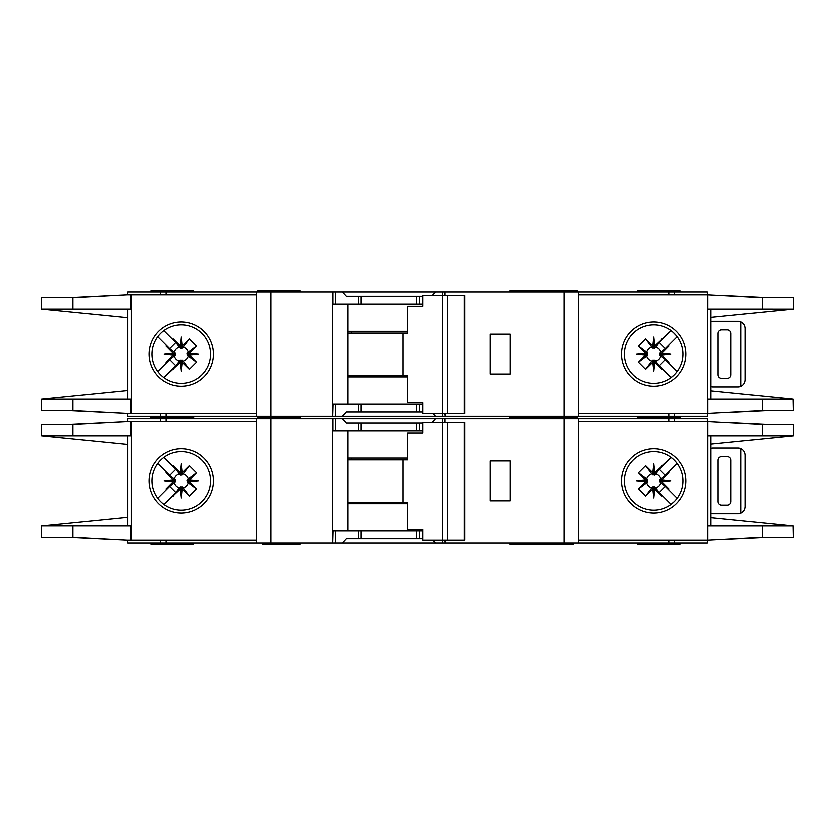 <?xml version="1.0" encoding="UTF-8"?>
<svg xmlns="http://www.w3.org/2000/svg" width="835" height="835" viewBox="0 0 835 835"><rect width="100%" height="100%" fill="white"/><g stroke="black" fill="none" stroke-linecap="round" stroke-linejoin="round"><path stroke-width="1.25" d="M414.275 538.815L407.835 538.815M369.905 538.815L363.465 538.815M363.465 422.865L369.905 422.865M407.835 422.865L414.275 422.865M181.31 486.941L180.235 486.951L180.235 489.164L181.31 489.059L181.31 486.941L183.314 487.922A7.358 7.358 0 0 0 188.397 482.839L187.426 481.92L189.639 481.92L189.545 479.854L196.632 472.673L188.397 478.841A7.358 7.358 0 0 0 183.314 473.758L182.395 474.729L182.395 472.516L180.329 472.61L173.148 465.523L179.316 473.758A7.358 7.358 0 0 0 174.233 478.841L175.204 479.76L172.991 479.76L173.085 481.826L165.998 489.007L174.233 482.839A7.358 7.358 0 0 0 179.316 487.922L180.235 486.951M174.233 482.839L175.204 481.92L175.204 479.76M179.316 473.758L180.777 475.021L182.395 474.729M654.765 486.951L652.605 486.951L652.605 489.164L654.671 489.07L661.852 496.157L654.765 486.951L654.765 489.164M652.605 489.164L645.518 496.157L638.368 489.007L646.603 482.839A7.358 7.358 0 0 0 651.686 487.922L652.605 486.951M646.603 482.839L647.574 481.92L647.574 479.76L645.361 479.76L645.455 481.826L638.368 489.007M645.361 479.76L638.368 472.673L645.518 465.523L651.686 473.758A7.358 7.358 0 0 0 646.603 478.841L647.574 479.76M651.686 473.758L654.222 475.021L654.765 472.516L653.69 472.62L653.69 474.739M659.786 480.845L659.796 481.92L662.009 481.92L661.904 480.845L659.786 480.845L659.796 479.76L662.009 479.76L669.002 472.673L660.767 478.841A7.358 7.358 0 0 0 655.684 473.758L654.765 474.729M661.915 479.854L670.849 480.845L661.904 480.845L662.009 479.76M652.699 472.61L653.69 463.675L653.69 472.62L652.605 472.516L652.605 474.729M188.397 478.841L187.134 480.302L187.426 481.92M187.416 480.845L198.48 480.845L189.545 481.826M187.426 479.76L189.639 479.76M181.31 474.739L181.31 463.675L182.301 472.61M180.235 474.729L180.235 472.516M509.83 543.105L509.83 544.18L541.748 544.18L541.748 543.105M300.12 543.105L300.12 544.18L291.53 544.18L291.53 543.105M573.885 543.105L573.885 544.18L541.748 544.18M193.835 543.105L193.835 544.18L150.895 544.18L150.895 543.105M577.82 418.575L577.82 417.5L509.83 417.5L541.748 417.5L541.748 416.425M509.83 418.575L509.83 416.425M534.88 418.575L534.88 416.425M300.12 418.575L300.12 417.5L257.18 417.5L257.18 418.575M637.22 418.575L637.22 417.5L680.17 417.5L637.22 417.5L637.22 416.425M151.97 480.845A29.34 29.34 0 0 0 181.31 510.185A29.34 29.34 0 0 0 210.66 480.845A29.34 29.34 0 0 0 181.31 451.495A29.34 29.34 0 0 0 151.97 480.845M181.31 513.066A32.221 32.221 0 0 1 149.089 480.845A32.221 32.221 0 0 1 181.31 448.625A32.221 32.221 0 0 1 213.53 480.845A32.221 32.221 0 0 1 181.31 513.066M653.69 451.495A29.34 29.34 0 0 1 671.037 457.183A29.34 29.34 0 0 0 624.34 480.845A29.34 29.34 0 0 0 671.037 504.497A29.34 29.34 0 0 0 671.037 457.183L673.605 459.292M653.69 513.066A32.221 32.221 0 0 1 621.47 480.845A32.221 32.221 0 0 1 653.69 448.625A32.221 32.221 0 0 1 685.911 480.845A32.221 32.221 0 0 1 653.69 513.066M674.44 501.584L671.037 504.497M793.01 525.904L793.25 537.385L762.209 537.385L707.84 540.245L707.84 525.935L793.01 525.935L710.94 517.7M762.209 424.295L793.25 424.295L793.25 435.755L707.84 435.755L707.84 421.435L762.209 424.295L762.209 435.755M710.94 443.98L793.01 435.776M676.392 462.246L673.167 458.895M674.617 501.407L676.601 499.173M673.167 502.785A29.34 29.34 0 0 1 653.69 510.185M578.54 540.245L707.36 540.245L707.36 543.105L578.54 543.105L578.54 418.575L707.36 418.575L707.36 421.435L578.54 421.435M707.84 540.245L707.84 421.435M710.94 525.935L710.94 435.755M127.64 421.435L127.64 418.575L335.545 418.575L335.545 430.745L332.685 430.745L332.685 543.105L127.64 543.105L127.64 540.245M422.646 430.745L358.465 430.745L358.465 422.865L346.348 422.865L342.392 418.575L335.545 418.575M342.392 418.575L435.359 418.575L432.06 422.155M442.206 422.155L442.206 418.575L435.359 418.575M442.206 418.575L564.22 418.575L564.22 543.105L445.055 543.105L445.055 540.245M578.54 418.575L564.22 418.575M578.54 543.105L564.22 543.105M444.7 540.245L445.055 543.105M444.7 543.105L442.206 543.105L442.206 540.245M432.718 540.245L435.359 543.105L442.206 543.105M435.359 543.105L342.392 543.105L346.348 538.815L358.465 538.815L358.465 530.945L333.05 530.945L332.685 543.105M335.545 530.945L335.545 543.105L342.392 543.105M335.545 543.105L333.05 543.105M768.106 537.385L726.471 539.389M739.372 538.669L765.977 537.385M726.471 422.291L768.106 424.295M739.372 423.011L765.977 424.295M680.17 418.575L680.17 416.425M193.835 416.425L193.835 417.5L150.895 417.5L150.895 418.575M256.46 540.245L127.233 540.245L72.979 537.385L41.75 537.385L41.75 525.935L127.64 517.345M130.761 421.435L130.761 435.755L72.979 435.755L72.979 424.295L127.233 421.435L256.46 421.435M127.64 435.755L127.64 525.935M72.979 424.295L41.75 424.295L41.75 435.755L127.64 444.335M130.761 540.245L130.761 525.935L42.011 525.904M72.979 435.755L42.011 435.755M172.991 479.76L165.998 472.673L166.384 471.984L169.651 475.251L157.752 463.352M169.651 475.251L175.726 469.176L172.459 465.909L175.726 469.176M163.827 457.277L172.459 465.909L173.148 465.523M180.235 489.164L163.827 504.403L175.726 492.504L169.651 486.429L157.752 498.328L166.384 489.696L165.998 489.007M180.329 472.61L181.31 463.675M182.395 472.516L189.482 465.523L196.632 472.673M189.545 479.854L198.48 480.845M189.639 481.92L196.632 489.007L189.482 496.157L183.314 487.922M182.301 489.07L181.31 498.004L181.31 489.059L182.301 489.07L189.482 496.157M181.31 498.004L180.329 489.07M172.459 495.771L175.726 492.504M169.651 486.429L166.384 489.696M173.085 481.826L164.151 480.845L173.085 479.854M127.233 421.435L68.606 424.295M70.39 424.295L113.904 422.145M68.606 537.385L127.233 540.245M70.39 537.385L113.904 539.546M256.46 543.105L256.46 418.575M358.465 430.745L335.545 430.745M358.465 422.865L422.646 422.865M510.185 500.885L510.185 460.805L490.145 460.805L490.145 500.885L510.185 500.885M637.22 543.105L637.22 544.18L680.17 544.18L680.17 543.105M422.646 530.945L358.465 530.945M422.646 538.815L358.465 538.815M347.934 430.745L347.934 530.945M548.637 543.105L548.637 544.18M264.34 543.105L264.34 544.18L291.53 544.18M262.19 543.105L262.19 544.18L264.34 544.18M174.233 478.841L165.998 472.673M179.316 487.922L173.148 496.157M189.482 465.523L183.314 473.758M196.632 489.007L188.397 482.839M182.395 489.164L182.395 486.951M172.991 481.92L175.204 481.92M164.151 480.845L175.214 480.845M662.009 481.92L669.002 489.007L668.616 489.696L665.349 486.429L677.248 498.328M665.349 486.429L659.274 492.504L662.541 495.771L659.274 492.504M671.173 504.403L662.541 495.771L661.852 496.157M654.765 472.516L671.173 457.277L659.274 469.176L665.349 475.251L677.248 463.352L668.616 471.984L669.002 472.673M654.671 489.07L653.69 498.004L652.699 489.07M645.455 481.826L636.52 480.845L645.455 479.854M652.605 472.516L645.518 465.523M653.69 463.675L654.671 472.61M662.541 465.909L659.274 469.176M665.349 475.251L668.616 471.984M670.849 480.845L661.915 481.826M727.4 456.505L721.68 456.505A3.58 3.58 0 0 0 718.1 460.085L718.1 501.595A3.58 3.58 0 0 0 721.68 505.175L727.4 505.175A3.58 3.58 0 0 0 730.98 501.595L730.98 460.085A3.58 3.58 0 0 0 727.4 456.505M741 513.17L741 448.52C743.724 449.856 745.154 452.048 745.3 455.075L745.3 506.605C745.154 509.632 743.724 511.824 741 513.17A7.16 7.16 0 0 1 738.14 513.765L713.09 513.765A7.16 7.16 0 0 1 710.94 513.431M710.94 448.249A7.16 7.16 0 0 1 713.09 447.915L738.14 447.915A7.16 7.16 0 0 1 741 448.52M638.368 472.673L646.603 478.841M647.584 480.845L636.52 480.845M647.574 481.92L645.361 481.92M655.684 473.758L661.852 465.523M645.518 496.157L651.686 487.922M660.767 478.841L659.796 479.76M653.69 486.941L653.69 498.004M655.684 487.922A7.358 7.358 0 0 0 660.767 482.839L659.796 481.92M660.767 482.839L669.002 489.007M447.445 540.245L422.646 540.245L422.646 529.505L407.824 529.505L407.824 502.67L403.138 502.67L403.138 459.73L407.824 459.73L407.824 432.885L422.646 432.885L422.646 422.155L464.166 422.155L464.166 540.245L447.445 540.245L447.445 422.155M464.166 540.245L464.698 540.245L464.698 422.155L464.166 422.155M442.414 540.245L442.414 422.155M422.646 432.885L421.758 432.885M347.934 502.67L403.138 502.67M403.138 459.73L347.934 459.73M407.824 503.745L347.934 503.745M347.934 457.935L407.824 457.935M414.275 412.135L407.835 412.135M369.905 412.135L363.465 412.135M363.465 296.185L369.905 296.185M407.835 296.185L414.275 296.185M181.31 360.261L180.235 360.271L180.235 362.484L181.31 362.38L181.31 360.261L183.314 361.242A7.358 7.358 0 0 0 188.397 356.159L187.426 355.24L189.639 355.24L189.545 353.174L196.632 345.993L188.397 352.161A7.358 7.358 0 0 0 183.314 347.078L182.395 348.049L182.395 345.836L180.329 345.93L173.148 338.843L179.316 347.078A7.358 7.358 0 0 0 174.233 352.161L175.204 353.08L172.991 353.08L173.085 355.146L165.998 362.327L174.233 356.159A7.358 7.358 0 0 0 179.316 361.242L180.235 360.271M174.233 356.159L175.204 355.24L175.204 353.08M179.316 347.078L180.777 348.341L182.395 348.049M654.765 360.271L652.605 360.271L652.605 362.484L654.671 362.39L661.852 369.477L654.765 360.271L654.765 362.484M652.605 362.484L645.518 369.477L638.368 362.327L646.603 356.159A7.358 7.358 0 0 0 651.686 361.242L652.605 360.271M646.603 356.159L647.574 355.24L647.574 353.08L645.361 353.08L645.455 355.146L638.368 362.327M645.361 353.08L638.368 345.993L645.518 338.843L651.686 347.078A7.358 7.358 0 0 0 646.603 352.161L647.574 353.08M651.686 347.078L654.222 348.341L654.765 345.836L653.69 345.94L653.69 348.059M659.786 354.155L659.796 355.24L662.009 355.24L661.904 354.155L659.786 354.155L659.796 353.08L662.009 353.08L669.002 345.993L660.767 352.161A7.358 7.358 0 0 0 655.684 347.078L654.765 348.049M661.915 353.174L670.849 354.155L661.904 354.155L662.009 353.08M652.699 345.93L653.69 336.996L653.69 345.94L652.605 345.836L652.605 348.049M188.397 352.161L187.134 353.623L187.426 355.24M187.416 354.155L198.48 354.155L189.545 355.146M187.426 353.08L189.639 353.08M181.31 348.059L181.31 336.996L182.301 345.93M180.235 348.049L180.235 345.836M300.12 416.425L300.12 417.5L291.53 417.5L291.53 416.425M573.885 416.425L573.885 417.5M577.82 291.895L577.82 290.82L509.83 290.82L509.83 291.895M534.88 291.895L534.88 290.82M300.12 291.895L300.12 290.82L257.18 290.82L257.18 291.895M637.22 291.895L637.22 290.82L680.17 290.82L680.17 291.895M151.97 354.155A29.34 29.34 0 0 0 181.31 383.505A29.34 29.34 0 0 0 210.66 354.155A29.34 29.34 0 0 0 181.31 324.815A29.34 29.34 0 0 0 151.97 354.155M181.31 386.375A32.221 32.221 0 0 1 149.089 354.155A32.221 32.221 0 0 1 181.31 321.934A32.221 32.221 0 0 1 213.53 354.155A32.221 32.221 0 0 1 181.31 386.375M653.69 324.815A29.34 29.34 0 0 1 671.037 330.503A29.34 29.34 0 0 0 624.34 354.155A29.34 29.34 0 0 0 671.037 377.817A29.34 29.34 0 0 0 671.037 330.503L673.605 332.612M653.69 386.375A32.221 32.221 0 0 1 621.47 354.155A32.221 32.221 0 0 1 653.69 321.934A32.221 32.221 0 0 1 685.911 354.155A32.221 32.221 0 0 1 653.69 386.375M674.44 374.905L671.037 377.817M793.01 399.224L793.25 410.705L762.209 410.705L707.84 413.565L707.84 399.245L793.01 399.245L710.94 391.02M578.54 413.565L707.36 413.565L707.36 416.425L578.54 416.425L578.54 291.895L707.36 291.895L707.36 294.755L762.209 297.615L793.25 297.615L793.25 309.065L710.94 317.3M762.209 297.615L762.209 309.065L793.01 309.096M762.209 309.065L707.84 309.065L707.84 294.755M676.392 335.566L673.167 332.215M674.617 374.717L676.601 372.493M673.167 376.105A29.34 29.34 0 0 1 653.69 383.505M707.84 413.565L707.36 294.755L578.54 294.755M710.94 399.245L710.94 309.065M127.64 294.755L127.64 291.895L335.545 291.895L335.545 304.055L332.685 304.055L332.685 416.425L127.64 416.425L127.64 413.565M422.646 304.055L358.465 304.055L358.465 296.185L346.348 296.185L342.392 291.895L335.545 291.895M342.392 291.895L435.359 291.895L432.06 295.475M442.206 295.475L442.206 291.895L435.359 291.895M442.206 291.895L564.22 291.895L564.22 416.425L445.055 416.425L445.055 413.565M578.54 291.895L564.22 291.895M578.54 416.425L564.22 416.425M444.7 413.565L445.055 416.425M444.7 416.425L442.206 416.425L442.206 413.565M432.718 413.565L435.359 416.425L442.206 416.425M435.359 416.425L342.392 416.425L346.348 412.135L358.465 412.135L358.465 404.255L333.05 404.255L332.685 416.425M335.545 404.255L335.545 416.425L342.392 416.425M335.545 416.425L333.05 416.425M768.106 410.705L726.471 412.709M739.372 411.989L765.977 410.705M726.471 295.611L768.106 297.615M739.372 296.331L765.977 297.615M193.835 291.895L193.835 290.82L150.895 290.82L150.895 291.895M256.46 413.565L127.233 413.565L72.979 410.705L41.75 410.705L41.75 399.245L127.64 390.665M130.761 294.755L130.761 309.065L72.979 309.065L72.979 297.615L127.233 294.755L256.46 294.755M127.64 309.065L127.64 399.245M72.979 297.615L41.75 297.615L41.75 309.065L72.979 309.065M42.011 309.096L127.64 317.655M42.011 399.245L130.761 399.245L130.761 413.565M172.991 353.08L165.998 345.993L166.384 345.304L169.651 348.571L157.752 336.672M169.651 348.571L175.726 342.496L172.459 339.229L175.726 342.496M163.827 330.597L172.459 339.229L173.148 338.843M180.235 362.484L163.827 377.723L175.726 365.824L169.651 359.749L157.752 371.648L166.384 363.016L165.998 362.327M180.329 345.93L181.31 336.996M182.395 345.836L189.482 338.843L196.632 345.993M189.545 353.174L198.48 354.155M189.639 355.24L196.632 362.327L189.482 369.477L183.314 361.242M182.301 362.39L181.31 371.325L181.31 362.38L182.301 362.39L189.482 369.477M181.31 371.325L180.329 362.39M172.459 369.091L175.726 365.824M169.651 359.749L166.384 363.016M173.085 355.146L164.151 354.155L173.085 353.174M127.233 294.755L68.606 297.615M70.39 297.615L113.904 295.454M68.606 410.705L127.233 413.565M70.39 410.705L113.904 412.855M256.46 416.425L256.46 291.895M358.465 304.055L335.545 304.055M358.465 296.185L422.646 296.185M510.185 374.195L510.185 334.115L490.145 334.115L490.145 374.195L510.185 374.195M150.895 416.425L150.895 417.5L193.835 417.5L193.835 418.575M422.646 404.255L358.465 404.255M422.646 412.135L358.465 412.135M347.934 304.055L347.934 404.255M548.637 416.425L548.637 417.5M264.34 416.425L264.34 417.5M174.233 352.161L165.998 345.993M179.316 361.242L173.148 369.477M189.482 338.843L183.314 347.078M196.632 362.327L188.397 356.159M182.395 362.484L182.395 360.271M172.991 355.24L175.204 355.24M164.151 354.155L175.214 354.155M662.009 355.24L669.002 362.327L668.616 363.016L665.349 359.749L677.248 371.648M665.349 359.749L659.274 365.824L662.541 369.091L659.274 365.824M671.173 377.723L662.541 369.091L661.852 369.477M654.765 345.836L671.173 330.597L659.274 342.496L665.349 348.571L677.248 336.672L668.616 345.304L669.002 345.993M654.671 362.39L653.69 371.325L652.699 362.39M645.455 355.146L636.52 354.155L645.455 353.174M652.605 345.836L645.518 338.843M653.69 336.996L654.671 345.93M662.541 339.229L659.274 342.496M665.349 348.571L668.616 345.304M670.849 354.155L661.915 355.146M727.4 329.825L721.68 329.825A3.58 3.58 0 0 0 718.1 333.405L718.1 374.915A3.58 3.58 0 0 0 721.68 378.495L727.4 378.495A3.58 3.58 0 0 0 730.98 374.915L730.98 333.405A3.58 3.58 0 0 0 727.4 329.825M741 386.48L741 321.83C743.724 323.176 745.154 325.368 745.3 328.395L745.3 379.925C745.154 382.952 743.724 385.144 741 386.48A7.16 7.16 0 0 1 738.14 387.085L713.09 387.085A7.16 7.16 0 0 1 710.94 386.751M710.94 321.569A7.16 7.16 0 0 1 713.09 321.235L738.14 321.235A7.16 7.16 0 0 1 741 321.83M638.368 345.993L646.603 352.161M647.584 354.155L636.52 354.155M647.574 355.24L645.361 355.24M655.684 347.078L661.852 338.843M645.518 369.477L651.686 361.242M660.767 352.161L659.796 353.08M653.69 360.261L653.69 371.325M655.684 361.242A7.358 7.358 0 0 0 660.767 356.159L659.796 355.24M660.767 356.159L669.002 362.327M447.445 413.565L422.646 413.565L422.646 402.825L407.824 402.825L407.824 375.99L403.138 375.99L403.138 333.05L407.824 333.05L407.824 306.205L422.646 306.205L422.646 295.475L464.166 295.475L464.166 413.565L447.445 413.565L447.445 295.475M464.166 413.565L464.698 413.565L464.698 295.475L464.166 295.475M442.414 413.565L442.414 295.475M422.646 306.205L421.758 306.205M347.934 375.99L403.138 375.99M403.138 333.05L347.934 333.05M407.824 377.065L347.934 377.065M347.934 331.255L407.824 331.255M762.209 525.935L762.209 537.385M674.45 421.435L674.45 418.575M668.929 421.435L668.929 418.575M668.929 540.245L668.929 543.105M674.45 540.245L674.45 543.105M131.21 421.435L131.21 540.245M72.979 537.385L72.979 525.935M160.55 418.575L160.55 421.435M166.071 418.575L166.071 421.435M270.78 543.105L270.78 418.575M332.904 418.575L332.904 430.745M419.274 430.745L419.274 422.865M444.836 422.155L444.836 418.575M166.071 540.245L166.071 543.105M160.55 540.245L160.55 543.105M419.274 538.815L419.274 530.945M271.49 543.105L271.49 544.18M351.452 502.67L351.452 503.745M351.452 457.935L351.452 459.73M416.644 430.745L416.644 422.865M361.096 430.745L361.096 422.865M416.644 538.815L416.644 530.945M361.096 538.815L361.096 530.945M762.209 399.245L762.209 410.705M674.45 294.755L674.45 291.895M668.929 294.755L668.929 291.895M668.929 413.565L668.929 416.425M674.45 413.565L674.45 416.425M131.21 294.755L131.21 413.565M72.979 410.705L72.979 399.245M160.55 291.895L160.55 294.755M166.071 291.895L166.071 294.755M270.78 416.425L270.78 291.895M332.904 291.895L332.904 304.055M419.274 304.055L419.274 296.185M444.836 295.475L444.836 291.895M166.071 413.565L166.071 416.425M160.55 413.565L160.55 416.425M419.274 412.135L419.274 404.255M271.49 416.425L271.49 417.5M351.452 375.99L351.452 377.065M351.452 331.255L351.452 333.05M416.644 304.055L416.644 296.185M361.096 304.055L361.096 296.185M416.644 412.135L416.644 404.255M361.096 412.135L361.096 404.255M534.88 543.105L534.88 544.18M262.19 416.425L262.19 417.5"/></g></svg>

